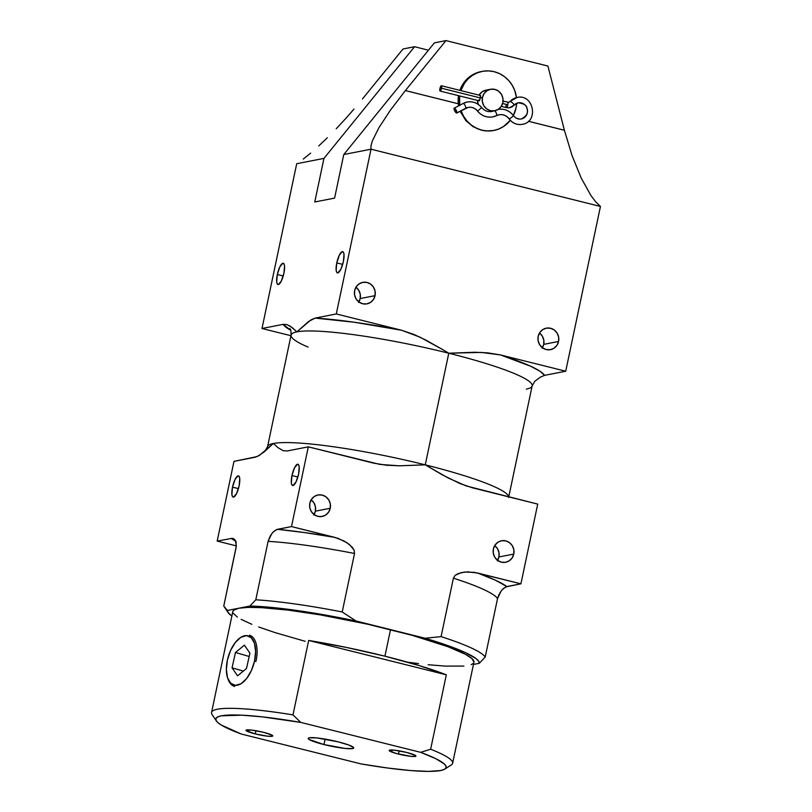<?xml version="1.0" encoding="UTF-8"?>
<svg xmlns="http://www.w3.org/2000/svg" width="812" height="812" viewBox="0 0 812 812"><rect width="100%" height="100%" fill="white"/><g stroke="black" fill="none" stroke-linecap="round" stroke-linejoin="round"><path stroke-width="1.22" d="M477.578 111.021L481.729 107.61L477.578 111.021A16.565 15.763 78.9 0 0 492.691 116.887A16.565 15.763 -101.1 0 1 477.578 111.021A10.241 9.744 78.9 0 0 468.25 107.397A10.241 9.744 -101.1 0 1 477.578 111.021M481.577 107.58A15.712 14.951 78.9 0 0 467.255 102.018A15.712 14.951 78.9 0 0 463.175 103.428A2.74 0.812 62.2 0 1 465.154 105.601A2.74 0.812 62.2 0 1 465.662 108.29A2.74 0.812 62.2 0 1 465.591 108.321A2.74 0.812 -117.8 0 0 465.662 108.3A2.74 0.812 -117.8 0 0 465.154 105.601A2.74 0.812 -117.8 0 0 463.175 103.428L454.253 108.138A2.74 0.812 62.2 0 1 456.232 110.31A2.74 0.812 62.2 0 1 456.74 113A2.74 0.812 62.2 0 1 456.669 113.03L454.639 110.747L454.253 108.138L456.293 110.422L456.669 113.03A2.74 0.812 62.2 0 1 454.69 110.858A2.74 0.812 62.2 0 1 454.182 108.158A2.74 0.812 62.2 0 1 454.253 108.138L463.175 103.428A15.712 14.951 -101.1 0 1 467.255 102.018A15.712 14.951 -101.1 0 1 481.577 107.58L481.729 107.61C477.821 102.992 472.949 101.145 467.103 102.038L463.104 103.459A2.74 0.812 62.2 0 1 463.175 103.428A2.74 0.812 -117.8 0 0 463.104 103.459A2.74 0.812 -117.8 0 0 463.043 103.5M465.712 108.26A10.241 9.744 -101.1 0 1 468.25 107.397M496.538 115.629A16.565 15.763 -101.1 0 1 492.691 116.887A16.565 15.763 78.9 0 0 496.538 115.629A2.74 0.812 -116 0 0 496.599 115.598A2.74 0.812 64 0 1 496.538 115.629M491.686 111.508A11.084 10.546 78.9 0 0 493.381 111.041A11.084 10.546 -101.1 0 1 491.686 111.508M509.347 119.039L513.631 115.811L509.347 119.039A13.682 13.022 78.9 0 0 522.481 124.297A13.682 13.022 -101.1 0 1 509.347 119.039A10.952 10.424 78.9 0 0 499.086 114.786A10.952 10.424 -101.1 0 1 509.347 119.039M494.66 110.787A2.74 0.812 64 0 1 496.386 113.365A2.74 0.812 64 0 1 496.599 115.598A2.74 0.812 -116 0 0 496.386 113.365A2.74 0.812 -116 0 0 494.66 110.787M496.65 115.568A10.952 10.424 -101.1 0 1 499.086 114.786M503.034 101.124L508.647 102.312A2.74 2.609 78.9 0 0 510.048 101.5A2.74 0.68 41.6 0 1 512.605 103.033A2.74 0.68 41.6 0 1 514.026 105.195A2.74 0.68 41.6 0 1 513.905 105.266A8.211 7.815 -101.1 0 1 506.444 107.6A2.74 0.771 104 0 1 506.333 107.59A2.74 0.771 -76 0 0 506.444 107.6A2.74 0.771 -76 0 0 507.825 104.778L502.598 103.469L507.825 104.778A2.74 0.771 -76 0 0 507.662 102.282A2.74 0.771 -76 0 0 507.561 102.282A2.74 0.771 104 0 1 507.673 102.282A2.74 0.771 104 0 1 507.825 104.778A2.74 0.771 104 0 1 506.444 107.6A8.211 7.815 78.9 0 0 513.905 105.266A2.74 0.68 -138.4 0 0 514.026 105.195A2.74 0.68 -138.4 0 0 512.605 103.033A2.74 0.68 -138.4 0 0 510.048 101.5A2.74 0.68 -138.4 0 0 509.926 101.571A2.74 0.68 41.6 0 1 510.048 101.5A13.682 13.022 -101.1 0 1 517.833 97.349A13.682 13.022 78.9 0 0 510.048 101.5A2.74 2.609 -101.1 0 1 507.744 102.322M521.365 118.938A8.211 7.815 78.9 0 0 527.394 109.59A8.211 7.815 78.9 0 0 518.574 102.769A8.211 7.815 -101.1 0 1 527.394 109.59A8.211 7.815 -101.1 0 1 521.365 118.938M398.428 754.054A13.682 1.715 11.9 0 1 389.171 750.43A13.682 1.715 11.9 0 1 406.69 752.44L394.256 750.156L389.202 750.623L396.023 753.424L410.862 756.337L415.308 756.429L415.917 755.881L415.45 755.444L406.69 752.44A13.682 1.715 11.9 0 1 415.957 756.073A13.682 1.715 11.9 0 1 398.428 754.054L399.108 750.846L398.428 754.054M255.252 733.916A13.682 1.715 11.9 0 1 245.985 730.282A13.682 1.715 11.9 0 1 263.504 732.302L251.07 730.018L246.026 730.475L255.252 733.916L267.686 736.2L272.121 736.291L272.68 736.068L272.274 735.307L263.504 732.302A13.682 1.715 11.9 0 1 272.771 735.926A13.682 1.715 11.9 0 1 255.252 733.916L255.922 730.698L255.252 733.916M456.801 112.959L465.591 108.321M480.572 95.623L480.288 97.907L441.576 88.244A2.74 0.771 104 0 1 440.094 91.066A2.74 0.771 104 0 1 439.931 88.569L439.921 90.924L440.946 90.173L441.586 85.889L439.931 88.569A2.74 0.771 104 0 1 441.413 85.747A2.74 0.771 104 0 1 441.576 88.244L480.288 97.907L480.572 95.623L479.933 95.745M482.429 97.481A10.952 10.424 -101.1 0 1 490.529 89.279A10.952 10.424 -101.1 0 1 502.821 102.576L502.902 98.313L501.42 94.314L498.598 91.177L494.873 89.401L490.793 89.239L487.007 90.711L484.064 93.613L482.429 97.481L482.348 101.744L483.83 105.743L486.662 108.879L490.387 110.655L494.457 110.828L498.253 109.346L501.197 106.453L502.821 102.576A10.952 10.424 -101.1 0 1 494.731 110.777A10.952 10.424 -101.1 0 1 482.429 97.481L480.288 97.907L482.429 97.481M490.529 89.279L485.901 90.183A10.952 10.424 78.9 0 0 479.05 95.146L482.379 91.614L486.175 90.142M460.861 90.609A30.115 28.653 -101.1 0 1 482.226 71.385A30.115 28.653 -101.1 0 1 516.473 97.602L514.747 90.508L512.189 85.209L508.708 80.51L504.425 76.602L499.522 73.628L494.163 71.7L488.58 70.898L482.967 71.243L477.547 72.735L472.533 75.313L468.108 78.876L464.454 83.281L460.861 90.609M516.665 103.286A30.115 28.653 -101.1 0 1 516.046 107.935A30.115 28.653 -101.1 0 1 513.387 115.477L516.046 107.935L516.665 103.286M482.226 71.385L481.069 71.608A30.115 28.653 78.9 0 0 459.866 90.355L463.297 83.504L466.961 79.099L471.376 75.536L476.39 72.968L481.81 71.476M291.965 475.517L297.882 476.989L291.965 475.517L291.346 482.846L291.934 484.937L293.03 485.505L296.025 481.932L298.572 474.228A10.952 3.075 104 0 1 292.614 485.495A10.952 3.075 104 0 1 291.965 475.517A10.952 3.075 104 0 1 297.923 464.251A10.952 3.075 104 0 1 298.572 474.228L299.192 466.9L298.603 464.799L297.507 464.241L294.523 467.813L291.965 475.517M232.516 487.139L238.423 488.621L232.516 487.139L231.897 494.467L232.486 496.558L233.572 497.127L236.566 493.554L239.124 485.85A10.952 3.075 104 0 1 233.166 497.117A10.952 3.075 104 0 1 232.516 487.139A10.952 3.075 104 0 1 238.464 475.873A10.952 3.075 104 0 1 239.124 485.85L239.733 478.522L239.154 476.431L238.058 475.862L235.064 479.435L232.516 487.139M277.318 274.537L283.236 276.009L277.318 274.537L276.699 281.865L277.288 283.956L278.384 284.515L281.368 280.952L283.926 273.238A10.952 3.075 104 0 1 277.968 284.515A10.952 3.075 104 0 1 277.318 274.537A10.952 3.075 104 0 1 283.266 263.261A10.952 3.075 104 0 1 283.926 273.238L284.535 265.91L283.956 263.819L282.86 263.261L279.866 266.823L277.318 274.537M336.767 262.915L342.684 264.387L336.767 262.915L336.158 270.234L336.736 272.335L337.833 272.893L340.827 269.32L343.374 261.616A10.952 3.075 104 0 1 337.416 272.893A10.952 3.075 104 0 1 336.767 262.915A10.952 3.075 104 0 1 342.725 251.639A10.952 3.075 104 0 1 343.374 261.616L343.994 254.288L343.405 252.197L342.309 251.639L339.325 255.201L336.767 262.915M526.328 389.11A123.18 15.398 -168.1 0 0 532.185 385.649A123.18 15.398 -168.1 0 0 448.772 353.22A123.18 15.398 -168.1 0 0 296.908 331.854L290.483 326.353L287.001 324.617L283.134 324.353A134.132 16.768 11.9 0 0 290.716 330.271L283.134 324.353L287.001 324.617L292.137 327.561L296.908 331.854A123.18 15.398 -168.1 0 0 291.082 335.082L267.554 446.701A123.18 15.398 11.9 0 1 273.38 443.474L263.981 452.081L257.231 456.547L233.988 461.368L217.18 541.096L236.343 545.877L217.18 541.096L232.232 538.295L217.18 541.096L233.988 461.368L255.13 457.237L259.424 455.39L273.38 443.474L278.151 447.777L283.286 450.721L287.154 450.975L308.306 446.844L373.581 463.134L386.37 465.225L399.331 465.804L425.255 464.84L448.772 353.22A123.18 15.398 -168.1 0 0 296.908 331.854L308.611 321.461L315.157 318.101A134.132 16.768 11.9 0 1 401.585 330.251L336.3 313.96L315.157 318.101L354.144 322.222L401.585 330.251L336.3 313.96L371.023 149.195L370.962 145.855L372.282 141.075L378.93 127.677L390.328 110.29L405.401 90.568L458.303 103.774L405.391 90.579L390.328 110.29L378.93 127.677L372.282 141.075L370.962 145.855L371.023 149.195L343.78 154.524L434.39 42.863L445.95 40.6L405.401 90.568L458.303 103.784L458.526 95.664A30.115 28.653 78.9 0 0 458.303 103.774L458.587 105.844L458.303 103.784L405.391 90.579L445.95 40.6L434.39 42.863L343.78 154.524L371.023 149.195L600.444 206.451L595.835 201.975L591.014 195.662L581.25 178.163L572.084 155.65L564.401 130.265L528.409 121.282L564.401 130.265L547.907 66.046L445.95 40.6L547.907 66.046L564.401 130.245L528.419 121.272L564.401 130.265L572.084 155.65L581.25 178.163L591.014 195.662L595.835 201.975L600.444 206.451L565.72 371.216L500.446 354.925L530.784 366.303L539.939 371.206L544.578 375.357L565.72 371.216L500.446 354.925A134.132 16.768 11.9 0 1 544.578 375.357L540.264 377.215L534.844 381.244L532.154 385.883A123.18 15.398 -168.1 0 0 448.772 353.22L425.255 464.84A123.18 15.398 11.9 0 1 508.657 496.842M519.629 119.09L516.655 118.349L519.629 119.09M516.584 118.319L519.7 119.09L516.584 118.319M497.594 560.361A10.952 10.424 78.9 0 0 498.913 556.971L513.773 554.068A10.952 10.424 -101.1 0 1 505.683 562.269A10.952 10.424 -101.1 0 1 493.381 548.983L493.3 553.246L494.782 557.245L497.604 560.371L501.339 562.158L505.409 562.32L509.205 560.838L512.139 557.946L513.773 554.068L513.854 549.805L512.372 545.806L509.55 542.68L505.815 540.893L501.745 540.731L497.949 542.203L495.015 545.106L493.381 548.983A10.952 10.424 -101.1 0 1 501.481 540.782A10.952 10.424 -101.1 0 1 513.773 554.068L498.913 556.971A10.952 10.424 78.9 0 0 494.701 545.593M314.051 514.554A10.952 10.424 78.9 0 0 315.381 511.174L330.24 508.261A10.952 10.424 -101.1 0 1 322.141 516.462A10.952 10.424 -101.1 0 1 309.849 503.176L309.768 507.439L311.25 511.438L314.071 514.564L317.807 516.351L321.877 516.513L325.673 515.041L328.606 512.139L330.24 508.261L330.322 503.998L328.84 499.999L326.018 496.873L322.283 495.087L318.213 494.924L314.417 496.406L311.483 499.299L309.849 503.176A10.952 10.424 -101.1 0 1 317.939 494.975A10.952 10.424 -101.1 0 1 330.24 508.261L315.381 511.174A10.952 10.424 78.9 0 0 311.169 499.796L313.97 502.912L315.452 506.911L315.381 511.174L313.747 515.041M358.853 301.952A10.952 10.424 78.9 0 0 360.183 298.562L375.042 295.659A10.952 10.424 -101.1 0 1 366.943 303.861A10.952 10.424 -101.1 0 1 354.651 290.564L354.57 294.827L356.052 298.826L358.874 301.962L362.609 303.739L366.679 303.911L370.475 302.429L373.408 299.537L375.042 295.659L375.124 291.396L373.642 287.397L370.82 284.261L367.085 282.485L363.015 282.322L359.219 283.794L356.285 286.697L354.651 290.564A10.952 10.424 -101.1 0 1 362.741 282.363A10.952 10.424 -101.1 0 1 375.042 295.659L360.183 298.562A10.952 10.424 78.9 0 0 355.971 287.184L358.772 290.3L360.264 294.299L360.183 298.562L358.549 302.44M542.396 347.749A10.952 10.424 78.9 0 0 543.715 344.369L558.575 341.466A10.952 10.424 -101.1 0 1 550.485 349.667A10.952 10.424 -101.1 0 1 538.183 336.371L538.102 340.634L539.584 344.633L542.416 347.759L546.141 349.546L550.211 349.708L554.007 348.236L556.951 345.333L558.575 341.466L558.656 337.203L557.174 333.204L554.352 330.068L550.627 328.281L546.547 328.119L542.761 329.601L539.818 332.494L538.183 336.371A10.952 10.424 -101.1 0 1 546.283 328.17A10.952 10.424 -101.1 0 1 558.575 341.466L543.715 344.369A10.952 10.424 78.9 0 0 539.513 332.991M444.854 769.076L451.269 764.965A123.18 15.398 -168.1 0 0 430.644 749.232A123.18 15.398 11.9 0 1 452.629 763.26L473.903 662.277A123.18 15.398 -168.1 0 0 390.531 629.615L384.929 656.187A123.18 15.398 11.9 0 1 446.326 674.813L430.644 749.232L420.636 752.328L435.658 758.601L444.265 763.93L445.991 766.142L445.94 767.99L444.134 769.461L440.581 770.537L428.513 771.4L410.466 770.537L387.557 768L361.188 763.95L241.296 734.028L221.128 724.954L217.667 722.426L215.951 720.214L215.992 718.366L217.809 716.894L221.361 715.819L241.763 715.169L262.398 716.884L300.755 722.406L420.636 752.328A117.71 14.717 11.9 0 1 444.854 769.076A117.71 14.717 11.9 0 1 361.188 763.95L241.296 734.028A117.71 14.717 11.9 0 1 216.327 720.914A117.71 14.717 11.9 0 1 300.755 722.406L292.99 714.875A123.18 15.398 -168.1 0 0 212.115 714.56L216.327 720.914M323.947 744.553A23.264 2.913 11.9 0 1 308.205 738.382A23.264 2.913 11.9 0 1 337.985 741.803A23.264 2.913 11.9 0 1 353.738 747.974A23.264 2.913 11.9 0 1 323.947 744.553L325.104 739.093L323.947 744.553L345.09 748.441L352.641 748.583L353.677 747.649L348.845 745.04L337.985 741.803L316.853 737.915L309.301 737.773L308.347 738.138L309.057 739.448L323.947 744.553M473.934 662.156L472.056 658.694L465.621 654.391L448.001 646.738L412.191 635.339L367.44 624.164L320.537 614.928L288.27 610.137L261.616 607.65L248.117 607.376L238.657 608.249L227.461 610.441L223.767 606.067A134.132 16.768 -168.1 0 0 223.848 606.188L228.06 612.542A128.661 16.088 11.9 0 0 231.877 616.014L228.101 612.593L227.461 610.441L238.657 608.249A123.18 15.398 -168.1 0 0 232.831 611.477L211.556 712.459A123.18 15.398 11.9 0 1 292.99 714.875L308.672 640.465A123.18 15.398 11.9 0 1 384.929 656.187L390.531 629.615A123.18 15.398 -168.1 0 0 238.657 608.249L233.612 610.218L232.811 611.588M303.241 159.091L310.651 153.123L303.241 159.091M318.751 145.947L327.337 137.756L318.751 145.947M336.219 128.732L345.181 119.11L336.219 128.732M354.002 109.102L345.181 119.11L354.002 109.102M323.958 158.391L296.705 163.719L323.958 158.391L314.772 201.975L334.595 198.108L343.78 154.524L334.595 198.108L314.772 201.975L323.958 158.391L414.567 46.731L403.006 48.994L414.567 46.731L323.958 158.391M362.457 98.962L403.006 48.994L362.457 98.962M428.431 50.192L414.567 46.731L428.431 50.192M261.992 328.495L296.705 163.719L261.992 328.495L290.95 335.721L261.992 328.495L283.134 324.353L261.992 328.495M471.173 664.652L473.132 663.536M267.524 446.945A123.18 15.398 11.9 0 1 273.38 443.474A123.18 15.398 11.9 0 1 425.255 464.84L442.367 474.858L460.049 483.597L472.442 487.809L537.727 504.1L520.918 583.828L474.34 572.348L464.474 572.074L458.059 573.607L455.197 575.312L453.4 578.164L441.078 636.628L425.112 638.242L355.95 620.977L342.217 611.964L354.539 553.49L354.073 550.079L352.175 547.187L347.018 542.761L338.005 538.326L291.498 526.572L308.306 446.844L291.498 526.572L276.385 529.668L272.893 532.337L270.396 535.676L268.112 541.34L255.79 599.804L249.863 606.056L238.657 608.249L249.863 606.056L282.749 608.635L310.306 612.502L355.95 620.977L425.112 638.242L448.183 645.713L465.53 652.655L476.116 658.644L478.644 661.161L479.283 663.313L473.447 664.449L479.283 663.313L485.211 657.06L497.533 598.586L498.944 594.536M408.213 662.257L418.474 663.607M428.107 664.713L445.128 666.104L463.885 666.073M233.176 613.202L237.348 617.11M241.123 619.353L251.872 624.327M258.744 627.006L275.146 632.629L305.15 641.297M236.089 547.592L236.099 542.386L234.851 539.767L233.176 538.508L235.541 540.863L236.343 545.948L223.767 606.067L236.089 547.592M499.735 593.064L502.313 589.593L505.815 586.914L520.918 583.828L537.727 504.1L466.159 485.931L448.173 477.984L425.255 464.84A123.18 15.398 11.9 0 1 506.536 493.706M273.38 443.474A123.18 15.398 11.9 0 1 425.255 464.84L399.331 465.804L379.945 464.423L308.306 446.844L287.154 450.975L283.286 450.721L278.151 447.777L273.38 443.474M448.772 353.22L481.191 352.408L500.446 354.925L487.657 352.844L474.695 352.256L448.772 353.22L443.098 349.83L448.772 353.22M534.824 381.254L540.264 377.215L544.578 375.357L565.72 371.216L600.444 206.451L371.023 149.195L336.3 313.96L315.157 318.101L310.864 319.938L296.908 331.854A123.18 15.398 -168.1 0 0 291.041 335.326A123.18 15.398 -168.1 0 0 308.124 347.11M401.585 330.251L419.966 337.142L443.098 349.83L425.843 340.076L413.978 334.463L401.585 330.251M497.533 598.586A134.132 16.768 -168.1 0 0 453.4 578.164L441.078 636.628A134.132 16.768 11.9 0 1 485.211 657.06L497.533 598.586A134.132 16.768 -168.1 0 0 453.4 578.164L455.197 575.312L461.206 572.612L467.753 571.871L477.588 573.008A145.084 18.138 11.9 0 1 506.881 586.568L503.521 588.426L501.075 591.065L497.533 598.586M520.918 583.828L506.881 586.568L495.533 580.255L477.588 573.008L520.918 583.828M354.539 553.49A134.132 16.768 -168.1 0 0 268.112 541.34L255.79 599.804A134.132 16.768 11.9 0 1 342.217 611.964L354.539 553.49A134.132 16.768 -168.1 0 0 268.112 541.34L271.655 533.809L274.101 531.17L277.46 529.312A145.084 18.138 11.9 0 1 334.838 537.382L344.126 541.015L349.728 544.791L354.073 550.079L354.539 553.49M277.46 529.312L291.498 526.572L334.838 537.382L304.47 532.571L277.46 529.312M235.693 541.188A145.084 18.138 11.9 0 1 231.217 538.356L236.028 541.371M232.232 538.295L233.176 538.508M234.049 538.995L234.851 539.767M539.493 332.971L542.314 336.107L543.796 340.106L543.715 344.369L542.081 348.246M494.691 545.583L497.512 548.709L498.994 552.708L498.913 556.971L497.279 560.848M493.777 130.488A30.115 28.653 -101.1 0 1 461.043 110.736L463.825 116.654L467.306 121.353L471.579 125.261L476.492 128.245L481.841 130.164L487.433 130.976L493.046 130.62L498.456 129.128L503.481 126.55L510.281 120.328A30.115 28.653 -101.1 0 1 493.777 130.488L485.962 130.965L481.567 130.235L473.112 126.692L465.926 120.724L460.089 111.234L465.926 120.724L473.112 126.692L481.567 130.235L485.962 130.965L493.341 130.57M459.673 105.266A30.115 28.653 -101.1 0 1 459.612 95.938L459.744 105.651M478.278 104.728L477.568 100.414A10.952 10.424 78.9 0 0 478.136 104.291M479.222 100.81L480.288 97.907L479.537 100.526L478.644 100.099M498.203 109.387A16.423 15.631 -101.1 0 1 513.488 115.781L513.631 115.811C515.671 118.39 518.218 119.435 521.263 118.958C526.541 116.441 528.429 112.888 526.927 108.3C526.815 105.347 523.882 103.52 518.107 102.84L509.692 107.681L506.333 107.6A2.74 0.771 104 0 1 506.17 105.103M508.647 102.312L509.926 101.571A2.74 0.68 -138.4 0 0 509.885 101.673M514.067 105.083A8.211 7.815 -101.1 0 1 518.574 102.769M228.06 612.542A128.661 16.088 11.9 0 1 227.461 610.441L223.767 606.067M485.211 657.06A134.132 16.768 -168.1 0 0 441.078 636.628L425.112 638.242A128.661 16.088 11.9 0 1 479.283 663.313L485.211 657.06M342.217 611.964A134.132 16.768 -168.1 0 0 255.79 599.804L249.863 606.056A128.661 16.088 11.9 0 1 355.95 620.977L342.217 611.964M300.755 722.406L292.99 714.875L308.672 640.465L446.326 674.813L430.644 749.232L420.636 752.328L300.755 722.406M446.326 674.813L419.296 665.617L384.929 656.187L346.744 647.509L308.672 640.465L446.326 674.813M254.511 661.151L255.953 661.435L254.511 661.151L251.355 670.621L246.625 678.558L241.032 683.734L235.429 685.379L230.669 683.237L227.492 677.634L226.355 669.413L227.461 659.841A25.649 13.276 106.3 0 1 239.662 638.12A25.649 13.276 106.3 0 1 254.511 661.151A25.649 13.276 106.3 0 1 241.448 683.471A25.649 13.276 106.3 0 1 227.837 678.639A25.649 13.276 106.3 0 1 227.461 659.841L230.618 650.371L235.348 642.434L240.941 637.247L246.543 635.603L251.294 637.755L254.481 643.358L255.607 651.569L254.511 661.151M249.609 635.228A26.674 13.804 106.3 0 1 255.953 661.435M234.668 686.434A26.674 13.804 106.3 0 1 228.03 679.126M237.561 675.838L246.493 668.509L249.923 653.173L244.412 645.154L235.48 652.483L232.049 667.819L237.561 675.838L232.049 667.819L235.48 652.483L249.182 656.482L235.48 652.483L244.412 645.154L249.923 653.173L246.493 668.509L237.561 675.838M243.326 671.108L232.049 667.819L243.326 671.108M456.74 113L468.148 107.417C471.802 106.839 474.898 108.026 477.436 111C481.546 115.862 486.682 117.811 492.833 116.867L498.984 114.807C503.075 114.167 506.485 115.578 509.205 119.019C512.605 123.363 516.98 125.139 522.309 124.337C539.148 121.841 533.586 93.451 517.061 97.47L509.926 101.571M494.203 110.686L491.788 111.488C487.819 112.117 484.47 110.828 481.719 107.6M513.631 115.801C509.55 110.594 504.323 108.473 497.929 109.427M480.44 95.491L441.413 85.747M508.627 497.502L532.154 385.883M267.554 446.701L264.864 451.34M291.082 335.082C291.112 331.154 290.686 329.012 289.793 328.657M494.731 110.777L490.103 111.68M479.11 100.8L440.094 91.066M506.333 107.6L501.268 106.331M454.182 108.158L463.104 103.459M240.504 637.491L239.662 638.12M228.202 679.634L227.837 678.639"/></g></svg>
